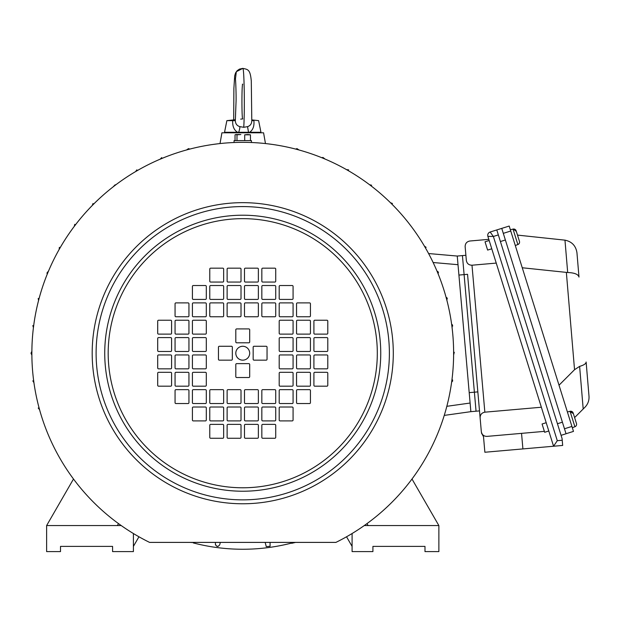 <?xml version="1.0" encoding="UTF-8"?>
<svg xmlns="http://www.w3.org/2000/svg" width="620" height="620" viewBox="0 0 620 620"><rect width="100%" height="100%" fill="white"/><g stroke="black" fill="none" stroke-linecap="round" stroke-linejoin="round"><path stroke-width="0.93" d="M509.198 226.052L496.783 229.942L509.198 226.052L571.927 426.436L564.471 428.769L566.037 433.775L561.069 435.333M557.442 423.739L562.41 422.181L505.378 239.979L500.41 241.537M233.686 119.9L233.887 88.389L234.701 75.725L235.585 72.873L237.165 70.688L239.475 69.107L242.746 68.402L236.328 71.703L235.422 79.228M242.404 84.188L242.746 84.196C241.668 83.088 241.668 120.024 242.746 118.908L240.692 119.133M231.787 120.644L235.329 120.644C235.46 123.799 236.972 125.79 239.878 126.635L243.745 127.301L247.551 126.635C250.31 125.775 251.72 123.783 251.79 120.644L253.797 120.644M243.745 127.301C244.892 109.934 244.203 66.549 242.746 68.402C248.256 69.448 250.232 69.665 251.294 81.049L251.79 120.644M235.329 120.644L236.057 101.471C236.267 97.379 235.747 78.732 235.337 78.639L235.337 78.655M231.585 120.644L226.866 120.644L224.541 132.277L237.545 132.277C233.988 130.068 232.376 126.193 232.717 120.644M253.906 120.644C254.386 126.186 252.952 130.068 249.589 132.277L248.504 132.308L247.551 126.635M248.356 132.796L248.504 132.308L238.669 132.308A6.944 1.961 109.7 0 0 239.878 126.635M238.778 132.796L238.669 132.308L237.545 132.277L237.669 132.796M249.426 132.796L249.589 132.277L260.95 132.277L260.524 132.796M477.842 391.887L474.385 392.189L476.052 411.207L470.867 411.657L476.052 411.207L464.101 274.613L474.385 392.189L469.2 392.638L458.916 275.071L464.101 274.613L462.435 255.595L464.101 274.613L467.558 274.311L480.113 417.818C480.167 414.664 481.748 412.781 484.848 412.176L541.361 407.232L546.204 422.708L542.066 424.003L544.654 432.287L548.801 430.985M465.891 255.293L457.25 256.052L428.575 253.541L457.25 256.052L458.01 264.694L433.117 262.516M572.322 427.715L574.895 426.762A2.604 2.604 0 0 0 576.476 423.545L573.376 413.641L570.648 411.905L570.47 411.331L573.19 413.044A2.604 2.604 0 0 0 570.059 411.3L567.401 411.982M570.648 411.905L570.47 411.331M573.198 413.067L576.476 423.545M513.027 229.098L510.368 229.78L513.027 229.098A2.604 2.604 0 0 1 516.158 230.842A2.604 2.604 0 0 0 513.027 229.098L517.863 244.559L515.298 245.512M519.436 241.312L516.344 231.446L513.438 229.129L516.158 230.842L517.491 235.104L564.967 240.149C571.865 241.583 575.856 245.784 576.949 252.743L578.987 277.07L576.949 252.743M251.426 142.523L251.426 140.608L234.065 140.608L234.065 142.523M244.699 140.608L244.699 134.811L247.574 134.532L250.457 134.811L250.457 140.608M250.457 134.811L244.699 134.811M235.034 134.811L236.011 134.532L235.034 134.811L235.034 140.608M236.987 134.811L240.839 134.532L235.802 134.532L236.987 134.811L236.987 140.608M485.034 241.8L487.622 250.085L491.768 248.79L489.172 240.506L485.034 241.8M519.444 241.343A2.604 2.604 0 0 1 517.863 244.559M513.616 229.702L513.438 229.129M516.165 230.873L519.258 240.746M559.015 385.206L574.538 369.698L579.622 366.381C583.916 365.134 586.086 363.676 586.125 362.018L589 396.226C589.264 400.481 587.923 404.139 584.978 407.216C587.923 404.139 589.264 400.481 589 396.226M579.622 366.381L583.195 408.991L584.978 407.216M578.987 277.07C578.251 274.28 574.484 272.761 567.688 272.521L522.257 267.762M583.195 408.991L574.608 417.578L576.29 422.941M571.927 426.436L573.477 431.404L566.021 433.736M564.471 428.769L503.3 233.353L510.756 231.02M501.75 228.385L503.3 233.353M487.878 236.367L493.365 236.468L490.157 232.012A3.472 3.472 0 0 0 487.878 236.367L553.567 446.237L562.673 445.439L562.069 438.526L496.783 229.942L490.157 232.012L496.783 229.942M492.179 234.825L491.59 234.004M488.816 239.351L469.875 241.01C466.775 241.614 465.194 243.49 465.139 246.651L466.349 260.478C466.953 263.578 468.829 265.159 471.99 265.213L496.24 263.089L541.361 407.232M521.544 433.357L522.908 448.919L553.567 446.237L557.287 440.688L562.216 440.254M522.908 448.919L484.871 452.251L483.507 436.689L481.438 432.969M486.894 436.387A5.208 5.208 0 0 0 486.964 436.387C482.368 436.79 482.368 436.79 486.964 436.387C482.368 436.79 482.368 436.79 486.964 436.387L544.368 431.365M486.964 436.387C483.809 436.325 481.926 434.752 481.321 431.652L467.558 274.311M481.321 431.652C481.453 433.101 481.453 433.101 481.321 431.652A5.208 5.208 0 0 0 481.329 431.721M479.508 410.905L476.052 411.207M235.802 353.214A6.944 6.944 0 0 0 242.746 360.158A6.944 6.944 0 0 0 249.69 353.214A6.944 6.944 0 0 0 242.746 346.278A6.944 6.944 0 0 0 235.802 353.214M335.908 542.399A210.878 210.878 0 0 0 242.746 142.337A210.878 210.878 0 0 0 149.583 542.399L335.908 542.399A210.878 210.878 0 0 0 242.746 142.337A210.878 210.878 0 0 0 31.868 353.214M325.05 159.069L322.942 157.426L321.834 157.736M299.003 149.986L296.988 148.614L295.639 149.079M265.469 143.569L263.57 132.796L221.913 132.796L220.022 143.569M189.852 149.079L188.503 148.614L186.488 149.986M115.754 184.861L115.165 184.783L112.995 186.984M48.593 270.909L46.95 273.017L47.259 274.125M31.876 351.478L31 353.214L31.876 354.958M193.153 542.88A196.036 196.036 0 0 0 291.663 543.05M352.09 533.533L352.09 551.599L372.915 551.599L372.915 546.39L424.987 546.39L424.987 551.599L438.867 551.599L438.867 525.566L364.258 525.566M368.117 525.566L366.994 523.606M346.541 536.781L352.09 546.39M295.554 542.399L291.757 543.298L291.4 542.399M270.072 542.399L270.072 546.274L266.274 546.623L265.143 542.399M220.34 542.399L219.681 544.864C217.953 546.995 216.535 546.809 215.419 544.298L215.419 542.399M190.851 542.399L193.889 542.399L190.983 542.515M133.401 546.39L138.95 536.781M118.498 523.606L117.366 525.566M38.611 406.115L39.509 409.479M33.449 379.014L33.906 382.47M33.906 323.966L33.449 327.422M39.509 296.957L38.611 300.32M61 246.272L59.256 249.287M76.508 223.463L74.392 226.23M94.868 202.879L92.403 205.344M138.818 169.725L135.803 171.469M163.657 157.736L160.441 159.069M216.946 143.925L213.497 144.383M271.994 144.383L268.545 143.925L271.994 144.383M349.688 171.469L346.673 169.725M372.496 186.984L369.729 184.861M393.08 205.344L390.623 202.879M411.099 226.23L408.975 223.463M426.235 249.287L424.491 246.272M438.309 273.986L436.899 270.909M446.974 300.196L445.974 296.957M452.15 327.306L451.585 323.966M454.282 352.284L453.615 354.958L453.615 351.478M451.716 382.385L452.034 379.014M445.974 409.479L446.881 406.115M444.246 415.4L470.867 411.657L444.246 415.4M215.512 544.933L215.419 544.298M217 546.39L218.17 546.39L217 546.39M73.493 479.012L46.624 525.566L46.624 551.599L60.504 551.599L60.504 546.39L112.576 546.39L112.576 551.599L133.401 551.599L133.401 533.533A210.878 210.878 0 0 1 121.233 525.566L46.624 525.566M438.867 525.566L411.99 479.012M33.728 382.354L32.814 380.858M39.316 409.386L38.215 408.022M31.729 354.841L31 353.222L31.713 351.61M33.309 327.259L32.814 325.578M38.486 300.15L38.215 298.414M59.179 249.093L59.365 247.341M74.346 226.021L74.757 224.316M92.388 205.127L93.016 203.492M135.834 171.26L136.873 169.841M160.502 158.859L161.712 157.589M346.875 169.655L348.618 169.841M369.938 184.814L371.644 185.225M390.833 202.856L392.468 203.492M424.7 246.31L426.118 247.341M438.503 272.661L437.821 271.405M470.867 411.657L458.01 264.694M446.826 297.569L447.346 298.902M452.344 324.678L452.685 326.074M452.592 379.905L452.554 381.331M236.669 342.806L248.822 342.806A0.868 0.868 0 0 0 249.69 341.938L249.69 329.786A0.868 0.868 0 0 0 248.822 328.918L236.669 328.918A0.868 0.868 0 0 0 235.802 329.786L235.802 341.938A0.868 0.868 0 0 0 236.669 342.806M253.162 347.146L253.162 359.29A0.868 0.868 0 0 0 254.022 360.158L266.174 360.158A0.868 0.868 0 0 0 267.042 359.29L267.042 347.146A0.868 0.868 0 0 0 266.174 346.278L254.022 346.278A0.868 0.868 0 0 0 253.162 347.146M248.822 363.63L236.669 363.63A0.868 0.868 0 0 0 235.802 364.498L235.802 376.65A0.868 0.868 0 0 0 236.669 377.518L248.822 377.518A0.868 0.868 0 0 0 249.69 376.65L249.69 364.498A0.868 0.868 0 0 0 248.822 363.63M232.329 359.29L232.329 347.146A0.868 0.868 0 0 0 231.462 346.278L219.317 346.278A0.868 0.868 0 0 0 218.449 347.146L218.449 359.29A0.868 0.868 0 0 0 219.317 360.158L231.462 360.158A0.868 0.868 0 0 0 232.329 359.29M326.918 337.598L314.774 337.598A0.868 0.868 0 0 0 313.906 338.466L313.906 350.61A0.868 0.868 0 0 0 314.774 351.478L326.918 351.478A0.868 0.868 0 0 0 327.786 350.61L327.786 338.466A0.868 0.868 0 0 0 326.918 337.598M326.918 320.238L314.774 320.238A0.868 0.868 0 0 0 313.906 321.106L313.906 333.258A0.868 0.868 0 0 0 314.774 334.126L326.918 334.126A0.868 0.868 0 0 0 327.786 333.258L327.786 321.106A0.868 0.868 0 0 0 326.918 320.238M309.566 337.598L297.414 337.598A0.868 0.868 0 0 0 296.546 338.466L296.546 350.61A0.868 0.868 0 0 0 297.414 351.478L309.566 351.478A0.868 0.868 0 0 0 310.434 350.61L310.434 338.466A0.868 0.868 0 0 0 309.566 337.598M292.206 337.598L280.062 337.598A0.868 0.868 0 0 0 279.194 338.466L279.194 350.61A0.868 0.868 0 0 0 280.062 351.478L292.206 351.478A0.868 0.868 0 0 0 293.074 350.61L293.074 338.466A0.868 0.868 0 0 0 292.206 337.598M309.566 320.238L297.414 320.238A0.868 0.868 0 0 0 296.546 321.106L296.546 333.258A0.868 0.868 0 0 0 297.414 334.126L309.566 334.126A0.868 0.868 0 0 0 310.434 333.258L310.434 321.106A0.868 0.868 0 0 0 309.566 320.238M309.566 302.885L297.414 302.885A0.868 0.868 0 0 0 296.546 303.754L296.546 315.898A0.868 0.868 0 0 0 297.414 316.766L309.566 316.766A0.868 0.868 0 0 0 310.434 315.898L310.434 303.754A0.868 0.868 0 0 0 309.566 302.885M292.206 320.238L280.062 320.238A0.868 0.868 0 0 0 279.194 321.106L279.194 333.258A0.868 0.868 0 0 0 280.062 334.126L292.206 334.126A0.868 0.868 0 0 0 293.074 333.258L293.074 321.106A0.868 0.868 0 0 0 292.206 320.238M292.206 302.885L280.062 302.885A0.868 0.868 0 0 0 279.194 303.754L279.194 315.898A0.868 0.868 0 0 0 280.062 316.766L292.206 316.766A0.868 0.868 0 0 0 293.074 315.898L293.074 303.754A0.868 0.868 0 0 0 292.206 302.885M292.206 285.526L280.062 285.526A0.868 0.868 0 0 0 279.194 286.394L279.194 298.546A0.868 0.868 0 0 0 280.062 299.413L292.206 299.413A0.868 0.868 0 0 0 293.074 298.546L293.074 286.394A0.868 0.868 0 0 0 292.206 285.526M274.854 302.885L262.702 302.885A0.868 0.868 0 0 0 261.834 303.754L261.834 315.898A0.868 0.868 0 0 0 262.702 316.766L274.854 316.766A0.868 0.868 0 0 0 275.722 315.898L275.722 303.754A0.868 0.868 0 0 0 274.854 302.885M258.362 315.898L258.362 303.754A0.868 0.868 0 0 0 257.494 302.885L245.35 302.885A0.868 0.868 0 0 0 244.481 303.754L244.481 315.898A0.868 0.868 0 0 0 245.35 316.766L257.494 316.766A0.868 0.868 0 0 0 258.362 315.898M274.854 285.526L262.702 285.526A0.868 0.868 0 0 0 261.834 286.394L261.834 298.546A0.868 0.868 0 0 0 262.702 299.413L274.854 299.413A0.868 0.868 0 0 0 275.722 298.546L275.722 286.394A0.868 0.868 0 0 0 274.854 285.526M258.362 298.546L258.362 286.394A0.868 0.868 0 0 0 257.494 285.526L245.35 285.526A0.868 0.868 0 0 0 244.481 286.394L244.481 298.546A0.868 0.868 0 0 0 245.35 299.413L257.494 299.413A0.868 0.868 0 0 0 258.362 298.546M274.854 268.173L262.702 268.173A0.868 0.868 0 0 0 261.834 269.041L261.834 281.185A0.868 0.868 0 0 0 262.702 282.053L274.854 282.053A0.868 0.868 0 0 0 275.722 281.185L275.722 269.041A0.868 0.868 0 0 0 274.854 268.173M258.362 281.185L258.362 269.041A0.868 0.868 0 0 0 257.494 268.173L245.35 268.173A0.868 0.868 0 0 0 244.481 269.041L244.481 281.185A0.868 0.868 0 0 0 245.35 282.053L257.494 282.053A0.868 0.868 0 0 0 258.362 281.185M258.362 437.394L258.362 425.243A0.868 0.868 0 0 0 257.494 424.375L245.35 424.375A0.868 0.868 0 0 0 244.481 425.243L244.481 437.394A0.868 0.868 0 0 0 245.35 438.262L257.494 438.262A0.868 0.868 0 0 0 258.362 437.394M275.722 437.394L275.722 425.243A0.868 0.868 0 0 0 274.854 424.375L262.702 424.375A0.868 0.868 0 0 0 261.834 425.243L261.834 437.394A0.868 0.868 0 0 0 262.702 438.262L274.854 438.262A0.868 0.868 0 0 0 275.722 437.394M258.362 420.035L258.362 407.89A0.868 0.868 0 0 0 257.494 407.022L245.35 407.022A0.868 0.868 0 0 0 244.481 407.89L244.481 420.035A0.868 0.868 0 0 0 245.35 420.903L257.494 420.903A0.868 0.868 0 0 0 258.362 420.035M258.362 402.682L258.362 390.53A0.868 0.868 0 0 0 257.494 389.662L245.35 389.662A0.868 0.868 0 0 0 244.481 390.53L244.481 402.682A0.868 0.868 0 0 0 245.35 403.55L257.494 403.55A0.868 0.868 0 0 0 258.362 402.682M275.722 420.035L275.722 407.89A0.868 0.868 0 0 0 274.854 407.022L262.702 407.022A0.868 0.868 0 0 0 261.834 407.89L261.834 420.035A0.868 0.868 0 0 0 262.702 420.903L274.854 420.903A0.868 0.868 0 0 0 275.722 420.035M293.074 420.035L293.074 407.89A0.868 0.868 0 0 0 292.206 407.022L280.062 407.022A0.868 0.868 0 0 0 279.194 407.89L279.194 420.035A0.868 0.868 0 0 0 280.062 420.903L292.206 420.903A0.868 0.868 0 0 0 293.074 420.035M275.722 402.682L275.722 390.53A0.868 0.868 0 0 0 274.854 389.662L262.702 389.662A0.868 0.868 0 0 0 261.834 390.53L261.834 402.682A0.868 0.868 0 0 0 262.702 403.55L274.854 403.55A0.868 0.868 0 0 0 275.722 402.682M293.074 402.682L293.074 390.53A0.868 0.868 0 0 0 292.206 389.662L280.062 389.662A0.868 0.868 0 0 0 279.194 390.53L279.194 402.682A0.868 0.868 0 0 0 280.062 403.55L292.206 403.55A0.868 0.868 0 0 0 293.074 402.682M310.434 402.682L310.434 390.53A0.868 0.868 0 0 0 309.566 389.662L297.414 389.662A0.868 0.868 0 0 0 296.546 390.53L296.546 402.682A0.868 0.868 0 0 0 297.414 403.55L309.566 403.55A0.868 0.868 0 0 0 310.434 402.682M293.074 385.322L293.074 373.178A0.868 0.868 0 0 0 292.206 372.31L280.062 372.31A0.868 0.868 0 0 0 279.194 373.178L279.194 385.322A0.868 0.868 0 0 0 280.062 386.19L292.206 386.19A0.868 0.868 0 0 0 293.074 385.322M280.062 368.838L292.206 368.838A0.868 0.868 0 0 0 293.074 367.97L293.074 355.818A0.868 0.868 0 0 0 292.206 354.95L280.062 354.95A0.868 0.868 0 0 0 279.194 355.818L279.194 367.97A0.868 0.868 0 0 0 280.062 368.838M310.434 385.322L310.434 373.178A0.868 0.868 0 0 0 309.566 372.31L297.414 372.31A0.868 0.868 0 0 0 296.546 373.178L296.546 385.322A0.868 0.868 0 0 0 297.414 386.19L309.566 386.19A0.868 0.868 0 0 0 310.434 385.322M297.414 368.838L309.566 368.838A0.868 0.868 0 0 0 310.434 367.97L310.434 355.818A0.868 0.868 0 0 0 309.566 354.95L297.414 354.95A0.868 0.868 0 0 0 296.546 355.818L296.546 367.97A0.868 0.868 0 0 0 297.414 368.838M327.786 385.322L327.786 373.178A0.868 0.868 0 0 0 326.918 372.31L314.774 372.31A0.868 0.868 0 0 0 313.906 373.178L313.906 385.322A0.868 0.868 0 0 0 314.774 386.19L326.918 386.19A0.868 0.868 0 0 0 327.786 385.322M314.774 368.838L326.918 368.838A0.868 0.868 0 0 0 327.786 367.97L327.786 355.818A0.868 0.868 0 0 0 326.918 354.95L314.774 354.95A0.868 0.868 0 0 0 313.906 355.818L313.906 367.97A0.868 0.868 0 0 0 314.774 368.838M158.565 368.838L170.717 368.838A0.868 0.868 0 0 0 171.585 367.97L171.585 355.818A0.868 0.868 0 0 0 170.717 354.95L158.565 354.95A0.868 0.868 0 0 0 157.697 355.818L157.697 367.97A0.868 0.868 0 0 0 158.565 368.838M158.565 386.19L170.717 386.19A0.868 0.868 0 0 0 171.585 385.322L171.585 373.178A0.868 0.868 0 0 0 170.717 372.31L158.565 372.31A0.868 0.868 0 0 0 157.697 373.178L157.697 385.322A0.868 0.868 0 0 0 158.565 386.19M175.925 368.838L188.069 368.838A0.868 0.868 0 0 0 188.937 367.97L188.937 355.818A0.868 0.868 0 0 0 188.069 354.95L175.925 354.95A0.868 0.868 0 0 0 175.057 355.818L175.057 367.97A0.868 0.868 0 0 0 175.925 368.838M193.277 368.838L205.429 368.838A0.868 0.868 0 0 0 206.297 367.97L206.297 355.818A0.868 0.868 0 0 0 205.429 354.95L193.277 354.95A0.868 0.868 0 0 0 192.409 355.818L192.409 367.97A0.868 0.868 0 0 0 193.277 368.838M175.925 386.19L188.069 386.19A0.868 0.868 0 0 0 188.937 385.322L188.937 373.178A0.868 0.868 0 0 0 188.069 372.31L175.925 372.31A0.868 0.868 0 0 0 175.057 373.178L175.057 385.322A0.868 0.868 0 0 0 175.925 386.19M175.925 403.55L188.069 403.55A0.868 0.868 0 0 0 188.937 402.682L188.937 390.53A0.868 0.868 0 0 0 188.069 389.662L175.925 389.662A0.868 0.868 0 0 0 175.057 390.53L175.057 402.682A0.868 0.868 0 0 0 175.925 403.55M193.277 386.19L205.429 386.19A0.868 0.868 0 0 0 206.297 385.322L206.297 373.178A0.868 0.868 0 0 0 205.429 372.31L193.277 372.31A0.868 0.868 0 0 0 192.409 373.178L192.409 385.322A0.868 0.868 0 0 0 193.277 386.19M193.277 403.55L205.429 403.55A0.868 0.868 0 0 0 206.297 402.682L206.297 390.53A0.868 0.868 0 0 0 205.429 389.662L193.277 389.662A0.868 0.868 0 0 0 192.409 390.53L192.409 402.682A0.868 0.868 0 0 0 193.277 403.55M193.277 420.903L205.429 420.903A0.868 0.868 0 0 0 206.297 420.035L206.297 407.89A0.868 0.868 0 0 0 205.429 407.022L193.277 407.022A0.868 0.868 0 0 0 192.409 407.89L192.409 420.035A0.868 0.868 0 0 0 193.277 420.903M210.637 403.55L222.781 403.55A0.868 0.868 0 0 0 223.649 402.682L223.649 390.53A0.868 0.868 0 0 0 222.781 389.662L210.637 389.662A0.868 0.868 0 0 0 209.769 390.53L209.769 402.682A0.868 0.868 0 0 0 210.637 403.55M227.121 390.53L227.121 402.682A0.868 0.868 0 0 0 227.99 403.55L240.142 403.55A0.868 0.868 0 0 0 241.01 402.682L241.01 390.53A0.868 0.868 0 0 0 240.142 389.662L227.99 389.662A0.868 0.868 0 0 0 227.121 390.53M210.637 420.903L222.781 420.903A0.868 0.868 0 0 0 223.649 420.035L223.649 407.89A0.868 0.868 0 0 0 222.781 407.022L210.637 407.022A0.868 0.868 0 0 0 209.769 407.89L209.769 420.035A0.868 0.868 0 0 0 210.637 420.903M227.121 407.89L227.121 420.035A0.868 0.868 0 0 0 227.99 420.903L240.142 420.903A0.868 0.868 0 0 0 241.01 420.035L241.01 407.89A0.868 0.868 0 0 0 240.142 407.022L227.99 407.022A0.868 0.868 0 0 0 227.121 407.89M210.637 438.262L222.781 438.262A0.868 0.868 0 0 0 223.649 437.394L223.649 425.243A0.868 0.868 0 0 0 222.781 424.375L210.637 424.375A0.868 0.868 0 0 0 209.769 425.243L209.769 437.394A0.868 0.868 0 0 0 210.637 438.262M227.121 425.243L227.121 437.394A0.868 0.868 0 0 0 227.99 438.262L240.142 438.262A0.868 0.868 0 0 0 241.01 437.394L241.01 425.243A0.868 0.868 0 0 0 240.142 424.375L227.99 424.375A0.868 0.868 0 0 0 227.121 425.243M175.925 316.766L188.069 316.766A0.868 0.868 0 0 0 188.937 315.898L188.937 303.754A0.868 0.868 0 0 0 188.069 302.885L175.925 302.885A0.868 0.868 0 0 0 175.057 303.754L175.057 315.898A0.868 0.868 0 0 0 175.925 316.766M175.057 321.106L175.057 333.258A0.868 0.868 0 0 0 175.925 334.126L188.069 334.126A0.868 0.868 0 0 0 188.937 333.258L188.937 321.106A0.868 0.868 0 0 0 188.069 320.238L175.925 320.238A0.868 0.868 0 0 0 175.057 321.106M157.697 321.106L157.697 333.258A0.868 0.868 0 0 0 158.565 334.126L170.717 334.126A0.868 0.868 0 0 0 171.585 333.258L171.585 321.106A0.868 0.868 0 0 0 170.717 320.238L158.565 320.238A0.868 0.868 0 0 0 157.697 321.106M158.565 351.478L170.717 351.478A0.868 0.868 0 0 0 171.585 350.61L171.585 338.466A0.868 0.868 0 0 0 170.717 337.598L158.565 337.598A0.868 0.868 0 0 0 157.697 338.466L157.697 350.61A0.868 0.868 0 0 0 158.565 351.478M188.937 350.61L188.937 338.466A0.868 0.868 0 0 0 188.069 337.598L175.925 337.598A0.868 0.868 0 0 0 175.057 338.466L175.057 350.61A0.868 0.868 0 0 0 175.925 351.478L188.069 351.478A0.868 0.868 0 0 0 188.937 350.61M206.297 350.61L206.297 338.466A0.868 0.868 0 0 0 205.429 337.598L193.277 337.598A0.868 0.868 0 0 0 192.409 338.466L192.409 350.61A0.868 0.868 0 0 0 193.277 351.478L205.429 351.478A0.868 0.868 0 0 0 206.297 350.61M206.297 333.258L206.297 321.106A0.868 0.868 0 0 0 205.429 320.238L193.277 320.238A0.868 0.868 0 0 0 192.409 321.106L192.409 333.258A0.868 0.868 0 0 0 193.277 334.126L205.429 334.126A0.868 0.868 0 0 0 206.297 333.258M210.637 282.053L222.781 282.053A0.868 0.868 0 0 0 223.649 281.185L223.649 269.041A0.868 0.868 0 0 0 222.781 268.173L210.637 268.173A0.868 0.868 0 0 0 209.769 269.041L209.769 281.185A0.868 0.868 0 0 0 210.637 282.053M227.121 269.041L227.121 281.185A0.868 0.868 0 0 0 227.99 282.053L240.142 282.053A0.868 0.868 0 0 0 241.01 281.185L241.01 269.041A0.868 0.868 0 0 0 240.142 268.173L227.99 268.173A0.868 0.868 0 0 0 227.121 269.041M193.277 299.413L205.429 299.413A0.868 0.868 0 0 0 206.297 298.546L206.297 286.394A0.868 0.868 0 0 0 205.429 285.526L193.277 285.526A0.868 0.868 0 0 0 192.409 286.394L192.409 298.546A0.868 0.868 0 0 0 193.277 299.413M206.297 315.898L206.297 303.754A0.868 0.868 0 0 0 205.429 302.885L193.277 302.885A0.868 0.868 0 0 0 192.409 303.754L192.409 315.898A0.868 0.868 0 0 0 193.277 316.766L205.429 316.766A0.868 0.868 0 0 0 206.297 315.898M227.121 286.394L227.121 298.546A0.868 0.868 0 0 0 227.99 299.413L240.142 299.413A0.868 0.868 0 0 0 241.01 298.546L241.01 286.394A0.868 0.868 0 0 0 240.142 285.526L227.99 285.526A0.868 0.868 0 0 0 227.121 286.394M240.142 302.885L227.99 302.885A0.868 0.868 0 0 0 227.121 303.754L227.121 315.898A0.868 0.868 0 0 0 227.99 316.766L240.142 316.766A0.868 0.868 0 0 0 241.01 315.898L241.01 303.754A0.868 0.868 0 0 0 240.142 302.885M223.649 315.898L223.649 303.754A0.868 0.868 0 0 0 222.781 302.885L210.637 302.885A0.868 0.868 0 0 0 209.769 303.754L209.769 315.898A0.868 0.868 0 0 0 210.637 316.766L222.781 316.766A0.868 0.868 0 0 0 223.649 315.898M222.781 285.526L210.637 285.526A0.868 0.868 0 0 0 209.769 286.394L209.769 298.546A0.868 0.868 0 0 0 210.637 299.413L222.781 299.413A0.868 0.868 0 0 0 223.649 298.546L223.649 286.394A0.868 0.868 0 0 0 222.781 285.526M574.895 426.762L570.059 411.3M566.362 272.444L574.538 369.698M564.967 240.149L567.688 272.521M557.287 440.688L493.365 236.468L498.333 234.91M471.99 265.213L484.848 412.176M380.75 353.214A138.004 138.004 0 0 1 242.746 491.226A138.004 138.004 0 0 1 104.733 353.214A138.004 138.004 0 0 1 242.746 215.21A138.004 138.004 0 0 1 380.75 353.214M108.182 353.214A134.563 134.563 0 0 0 242.746 487.777A134.563 134.563 0 0 0 377.309 353.214A134.563 134.563 0 0 0 242.746 218.651A134.563 134.563 0 0 0 108.182 353.214M389.383 353.214A146.638 146.638 0 0 0 242.746 206.576A146.638 146.638 0 0 0 96.108 353.214A146.638 146.638 0 0 0 242.746 499.86A146.638 146.638 0 0 0 389.383 353.214M393.297 353.214A150.552 150.552 0 0 1 242.746 503.773A150.552 150.552 0 0 1 92.186 353.214A150.552 150.552 0 0 1 242.746 202.662A150.552 150.552 0 0 1 393.297 353.214M447.005 406.286L470.107 403.039M251.805 119.9L258.625 120.644L260.95 132.277M235.344 119.722L226.866 120.644M240.676 119.141L242.746 118.908M224.541 132.277L224.959 132.796"/></g></svg>

